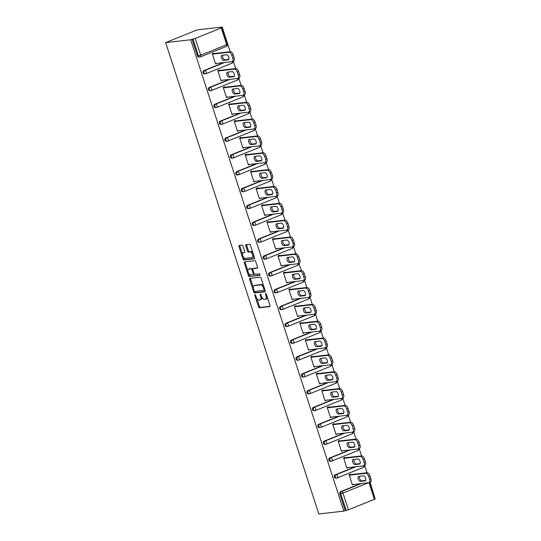 <?xml version="1.0" encoding="UTF-8"?>
<svg xmlns="http://www.w3.org/2000/svg" width="541" height="541" viewBox="0 0 541 541"><rect width="100%" height="100%" fill="white"/><g stroke="black" fill="none" stroke-linecap="round" stroke-linejoin="round"><path stroke-width="0.81" d="M255.034 294.73A0.784 0.392 -112 0 0 254.98 294.744A0.784 0.392 -112 0 0 254.872 295.514L258.53 306.774A1.123 0.561 -112 0 0 259.45 307.768L269.77 306.605A1.123 0.561 -112 0 0 269.844 306.585A1.123 0.561 -112 0 0 269.993 305.476L266.334 294.216A0.784 0.392 -112 0 0 265.692 293.52A0.784 0.392 -112 0 0 265.645 293.533A0.784 0.392 -112 0 0 265.536 294.311L266.01 295.765A3.591 1.799 -112 0 1 265.516 299.301A3.591 1.799 -112 0 1 265.279 299.362L264.414 299.464A3.591 1.799 -112 0 1 261.479 296.279L261.005 294.825A0.784 0.392 -112 0 0 260.363 294.128A0.784 0.392 -112 0 0 260.309 294.142A0.784 0.392 -112 0 0 260.207 294.913L260.681 296.373A3.591 1.799 -112 0 1 260.187 299.91A3.591 1.799 -112 0 1 259.944 299.971L259.085 300.066A3.591 1.799 -112 0 1 256.15 296.881L255.677 295.427A0.784 0.392 -112 0 0 255.034 294.73M242.997 246.074A1.123 0.561 -112 0 0 242.084 245.08L239.19 245.404A1.123 0.561 -112 0 0 239.108 245.425A1.123 0.561 -112 0 0 238.96 246.534L243.024 259.038A1.123 0.561 -112 0 0 243.937 260.032L254.256 258.862A1.123 0.561 -112 0 0 254.331 258.841A1.123 0.561 -112 0 0 254.486 257.739L250.422 245.235A1.123 0.561 -112 0 0 249.502 244.241L246.006 244.633A1.123 0.561 -112 0 0 245.932 244.654A1.123 0.561 -112 0 0 245.776 245.756L247.514 251.112A1.123 0.561 -112 0 0 248.434 252.106L250.165 251.91A3.003 1.501 -112 0 1 252.552 254.378A3.003 1.501 -112 0 1 252.214 257.53A3.003 1.501 -112 0 1 252.011 257.577L245.222 258.348A3.003 1.501 -112 0 1 242.835 255.879A3.003 1.501 -112 0 1 243.173 252.728A3.003 1.501 -112 0 1 243.376 252.681L244.512 252.552A1.123 0.561 -112 0 0 244.586 252.532A1.123 0.561 -112 0 0 244.735 251.423L242.997 246.074M190.703 39.757L343.853 511.117L318.805 513.95L165.647 42.59L190.703 39.757L192.075 39.202L197.512 55.933L198.446 55.824L193.009 39.094L192.075 39.202M249.895 278.365A1.123 0.561 -112 0 0 249.82 278.385A1.123 0.561 -112 0 0 249.665 279.487L253.729 291.991A1.123 0.561 -112 0 0 254.649 292.985L264.962 291.822A1.123 0.561 -112 0 0 265.036 291.802A1.123 0.561 -112 0 0 265.191 290.693L261.127 278.189A1.123 0.561 -112 0 0 260.214 277.195L249.895 278.365M248.373 275.511L244.316 263.007A1.123 0.561 -112 0 1 244.464 261.905A1.123 0.561 -112 0 1 244.539 261.885L254.858 260.715A1.123 0.561 -112 0 1 255.778 261.716L257.516 267.065A1.123 0.561 -112 0 1 257.36 268.167A1.123 0.561 -112 0 1 257.286 268.187L253.1 268.661A1.123 0.561 -112 0 0 253.026 268.681A1.123 0.561 -112 0 0 252.87 269.783L254.027 273.333A1.123 0.561 -112 0 0 254.946 274.334L259.301 273.841A0.784 0.392 -112 0 1 259.923 274.483A0.784 0.392 -112 0 1 259.836 275.308A0.784 0.392 -112 0 1 259.781 275.322L249.293 276.512A1.123 0.561 -112 0 1 248.373 275.511L249.293 275.146L248.738 273.442M230.209 51.726L222.195 27.05L197.147 29.883L165.647 42.59M368.59 482.734L342.98 493.067L348.418 509.798L374.406 499.316L368.996 482.673M339.795 493.825L345.232 510.562L346.166 510.454L340.729 493.717L339.795 493.825A1.718 1.474 -96.5 0 1 340.647 491.647L360.468 483.654M369.787 482.362L375.156 498.883L374.406 499.316M348.418 509.798L346.166 510.454M233.286 61.187L235.687 68.565M238.757 78.026L241.158 85.41M244.234 94.871L246.628 102.249M249.705 111.71L252.099 119.094M255.176 128.555L257.577 135.933M260.647 145.394L263.048 152.778M266.118 162.239L268.519 169.617M271.596 179.078L273.989 186.462M277.066 195.923L279.46 203.301M282.537 212.762L284.938 220.146M288.008 229.607L290.409 236.985M293.479 246.446L295.88 253.83M298.957 263.291L301.351 270.669M304.427 280.13L306.821 287.514M309.898 296.975L312.299 304.353M315.369 313.814L317.77 321.198M320.847 330.659L323.241 338.037M326.318 347.498L328.712 354.882M331.789 364.343L334.182 371.721M337.259 381.182L339.66 388.566M342.73 398.027L345.131 405.405M348.208 414.866L350.602 422.25M353.679 431.711L356.073 439.089M359.15 448.55L361.55 455.935M364.62 465.395L367.021 472.773M370.091 482.234L375.048 498.532M221.249 27.956L195.267 38.438L200.704 55.175L226.686 44.693L221.249 27.956L222.006 27.523L220.816 27.605L222.195 27.05M352.279 484.628L353.78 484.459L352.407 485.013L349.073 474.755L350.453 474.2L350.588 474.633M226.341 46.411A1.718 0.859 68 0 0 226.456 46.377A1.718 1.718 0 0 0 227.443 44.261L226.686 44.693A1.718 0.859 68 0 1 226.456 46.377L200.468 56.866A1.718 0.859 68 0 1 200.353 56.893A1.718 1.474 83.5 0 1 200.021 56.974A1.718 1.718 0 0 0 200.468 56.866A1.718 0.859 68 0 0 200.704 55.175L198.446 55.824A1.718 1.474 83.5 0 0 200.021 56.974L199.088 57.082A1.718 1.474 -96.5 0 1 197.512 55.933M343.853 511.117L345.232 510.562M203.835 70.601L204.775 70.492A1.718 1.474 -96.5 0 0 203.923 72.67A1.718 1.474 83.5 0 0 205.492 73.819L204.559 73.921A1.718 1.474 -96.5 0 1 203.835 70.601L223.663 62.6M209.313 87.439L210.246 87.338A1.718 1.474 -96.5 0 0 209.394 89.508A1.718 1.474 83.5 0 0 210.963 90.658L210.03 90.766A1.718 1.474 -96.5 0 1 209.313 87.439L229.134 79.446M214.784 104.285L215.717 104.176A1.718 1.474 -96.5 0 0 214.865 106.354A1.718 1.474 83.5 0 0 216.434 107.503L215.501 107.605A1.718 1.474 -96.5 0 1 214.784 104.285L234.611 96.284M220.255 121.123L221.188 121.022A1.718 1.474 -96.5 0 0 220.336 123.192A1.718 1.474 83.5 0 0 221.911 124.342L220.971 124.45A1.718 1.474 -96.5 0 1 220.255 121.123L240.082 113.13M225.725 137.969L226.659 137.86A1.718 1.474 -96.5 0 0 225.813 140.038A1.718 1.474 83.5 0 0 227.382 141.187L226.449 141.289A1.718 1.474 -96.5 0 1 225.725 137.969L245.553 129.968M231.196 154.807L232.136 154.706A1.718 1.474 -96.5 0 0 231.284 156.876A1.718 1.474 83.5 0 0 232.853 158.026L231.92 158.134A1.718 1.474 -96.5 0 1 231.196 154.807L251.024 146.814M236.674 171.653L237.607 171.544A1.718 1.474 -96.5 0 0 236.755 173.722A1.718 1.474 83.5 0 0 238.324 174.871L237.391 174.973A1.718 1.474 -96.5 0 1 236.674 171.653L256.495 163.653M242.145 188.491L243.078 188.39A1.718 1.474 -96.5 0 0 242.226 190.56A1.718 1.474 83.5 0 0 243.795 191.71L242.862 191.818A1.718 1.474 -96.5 0 1 242.145 188.491L261.972 180.498M247.616 205.337L248.549 205.228A1.718 1.474 -96.5 0 0 247.697 207.406A1.718 1.474 83.5 0 0 249.273 208.555L248.333 208.657A1.718 1.474 -96.5 0 1 247.616 205.337L267.443 197.337M253.087 222.175L254.02 222.074A1.718 1.474 -96.5 0 0 253.174 224.245A1.718 1.474 83.5 0 0 254.743 225.394L253.81 225.502A1.718 1.474 -96.5 0 1 253.087 222.175L272.914 214.182M258.564 239.021L259.497 238.912A1.718 1.474 -96.5 0 0 258.645 241.09A1.718 1.474 83.5 0 0 260.214 242.24L259.281 242.341A1.718 1.474 -96.5 0 1 258.564 239.021L278.385 231.021M264.035 255.859L264.968 255.758A1.718 1.474 -96.5 0 0 264.116 257.929A1.718 1.474 83.5 0 0 265.685 259.078L264.752 259.186A1.718 1.474 -96.5 0 1 264.035 255.859L283.856 247.866M269.506 272.705L270.439 272.596A1.718 1.474 -96.5 0 0 269.587 274.774A1.718 1.474 83.5 0 0 271.156 275.924L270.223 276.025A1.718 1.474 -96.5 0 1 269.506 272.705L289.334 264.705M274.977 289.543L275.91 289.442A1.718 1.474 -96.5 0 0 275.058 291.613A1.718 1.474 83.5 0 0 276.634 292.762L275.694 292.87A1.718 1.474 -96.5 0 1 274.977 289.543L294.804 281.55M280.448 306.389L281.381 306.28A1.718 1.474 -96.5 0 0 280.536 308.458A1.718 1.474 83.5 0 0 282.104 309.608L281.171 309.709A1.718 1.474 -96.5 0 1 280.448 306.389L300.275 298.389M285.925 323.227L286.858 323.126A1.718 1.474 -96.5 0 0 286.006 325.297A1.718 1.474 83.5 0 0 287.575 326.446L286.642 326.554A1.718 1.474 -96.5 0 1 285.925 323.227L305.746 315.234M291.396 340.073L292.329 339.964A1.718 1.474 -96.5 0 0 291.477 342.142A1.718 1.474 83.5 0 0 293.046 343.292L292.113 343.393A1.718 1.474 -96.5 0 1 291.396 340.073L311.217 332.073M296.867 356.911L297.8 356.81A1.718 1.474 -96.5 0 0 296.948 358.981A1.718 1.474 83.5 0 0 298.517 360.13L297.584 360.238A1.718 1.474 -96.5 0 1 296.867 356.911L316.695 348.918M302.338 373.757L303.271 373.648A1.718 1.474 -96.5 0 0 302.419 375.826A1.718 1.474 83.5 0 0 303.995 376.976L303.061 377.077A1.718 1.474 -96.5 0 1 302.338 373.757L322.166 365.757M307.809 390.595L308.749 390.494A1.718 1.474 -96.5 0 0 307.897 392.665A1.718 1.474 83.5 0 0 309.466 393.814L308.532 393.922A1.718 1.474 -96.5 0 1 307.809 390.595L327.636 382.602M313.286 407.441L314.22 407.332A1.718 1.474 -96.5 0 0 313.367 409.51A1.718 1.474 83.5 0 0 314.936 410.66L314.003 410.761A1.718 1.474 -96.5 0 1 313.286 407.441L333.107 399.441M318.757 424.279L319.69 424.178A1.718 1.474 -96.5 0 0 318.838 426.349A1.718 1.474 83.5 0 0 320.407 427.498L319.474 427.606A1.718 1.474 -96.5 0 1 318.757 424.279L338.585 416.286M324.228 441.125L325.161 441.016A1.718 1.474 -96.5 0 0 324.309 443.194A1.718 1.474 83.5 0 0 325.885 444.344L324.945 444.445A1.718 1.474 -96.5 0 1 324.228 441.125L344.056 433.125M329.699 457.963L330.632 457.862A1.718 1.474 -96.5 0 0 329.787 460.033A1.718 1.474 83.5 0 0 331.356 461.182L330.423 461.29A1.718 1.474 -96.5 0 1 329.699 457.963L349.527 449.97M335.17 474.809L336.11 474.7A1.718 1.474 -96.5 0 0 335.258 476.878A1.718 1.474 83.5 0 0 336.827 478.028L335.893 478.129A1.718 1.474 -96.5 0 1 335.17 474.809L354.997 466.809M345.117 457.794L344.975 457.361L343.603 457.916L346.937 468.168L348.296 467.566M339.647 440.949L339.505 440.516L338.132 441.071L341.459 451.329L342.825 450.727M334.176 424.11L334.034 423.677L332.654 424.232L335.988 434.484L337.354 433.882M328.705 407.265L328.563 406.832L327.183 407.387L330.517 417.645L331.876 417.043M323.227 390.426L323.092 389.993L321.712 390.548L325.046 400.8L326.406 400.198M317.756 373.581L317.614 373.148L316.242 373.703L319.569 383.961L320.935 383.359M312.285 356.742L312.143 356.309L310.764 356.864L314.098 367.116L315.464 366.514M306.815 339.897L306.673 339.464L305.293 340.019L308.627 350.277L309.993 349.675M301.337 323.058L301.202 322.625L299.822 323.18L303.156 333.432L304.515 332.83M295.866 306.213L295.731 305.78L294.351 306.334L297.685 316.593L299.045 315.991M290.395 289.374L290.253 288.941L288.88 289.496L292.208 299.748L293.574 299.146M284.924 272.529L284.782 272.096L283.403 272.65L286.737 282.909L288.103 282.307M279.454 255.69L279.312 255.257L277.932 255.812L281.266 266.071L282.625 265.462M273.976 238.845L273.841 238.412L272.461 238.966L275.795 249.225L277.154 248.623M268.505 222.006L268.363 221.573L266.99 222.128L270.324 232.387L271.683 231.785M263.034 205.161L262.892 204.728L261.519 205.282L264.847 215.541L266.213 214.939M257.563 188.322L257.421 187.889L256.042 188.444L259.376 198.703L260.742 198.101M252.092 171.477L251.95 171.044L250.571 171.598L253.905 181.857L255.264 181.255M246.615 154.638L246.48 154.205L245.1 154.76L248.434 165.019L249.793 164.417M241.144 137.793L241.002 137.36L239.629 137.914L242.963 148.173L244.322 147.571M235.673 120.954L235.531 120.521L234.158 121.076L237.485 131.335L238.851 130.733M230.202 104.109L230.06 103.676L228.681 104.23L232.015 114.489L233.381 113.887M224.731 87.27L224.589 86.837L223.21 87.392L226.544 97.651L227.903 97.049M219.254 70.425L219.119 69.992L217.739 70.546L221.073 80.805L222.432 80.203M213.783 53.586L213.641 53.153L212.268 53.708L215.595 63.966L216.961 63.365M193.009 39.094L195.267 38.438M348.309 467.613L346.808 467.782M342.838 450.775L341.337 450.944M337.368 433.929L335.866 434.098M331.897 417.091L330.389 417.26M326.419 400.245L324.918 400.414M320.948 383.407L319.447 383.576M315.477 366.561L313.976 366.73M310.007 349.723L308.505 349.892M304.536 332.877L303.028 333.046M299.058 316.039L297.557 316.208M293.587 299.193L292.086 299.362M288.116 282.355L286.615 282.524M282.645 265.509L281.137 265.678M277.168 248.671L275.667 248.84M271.697 231.825L270.196 232.001M266.226 214.987L264.725 215.156M260.755 198.141L259.254 198.317M255.284 181.303L253.776 181.472M249.807 164.457L248.305 164.633M244.336 147.619L242.835 147.788M238.865 130.773L237.364 130.949M233.394 113.935L231.893 114.104M227.923 97.089L226.415 97.265M222.446 80.251L220.944 80.42M216.975 63.405L215.474 63.581M260.863 299.599A3.591 1.799 -112 0 0 261.107 299.538A3.591 1.799 -112 0 0 261.871 297.239M266.192 298.997A3.591 1.799 -112 0 0 266.436 298.936A3.591 1.799 -112 0 0 267.227 296.955M256.847 298.395L259.45 306.402A1.123 0.561 -112 0 0 260.37 307.403L270.06 306.301M254.561 291.356L254.649 291.619A1.123 0.561 -112 0 0 255.568 292.62L265.252 291.518M250.524 278.29A1.123 0.561 -112 0 0 250.584 279.115L253.357 287.643M254.155 290.733A0.784 0.392 -112 0 0 254.797 291.43L263.852 290.409A0.784 0.392 -112 0 0 263.907 290.395A0.784 0.392 -112 0 0 264.008 289.618L263.514 288.082A3.591 1.799 -112 0 0 260.573 284.897L254.385 285.601A3.591 1.799 -112 0 0 254.142 285.662A3.591 1.799 -112 0 0 253.655 289.198L254.155 290.733M263.954 290.368L264.772 290.037A0.784 0.392 -112 0 0 264.82 290.023A0.784 0.392 -112 0 0 264.941 289.915M263.731 286.196A3.591 1.799 -112 0 0 261.492 284.532L260.573 284.897M254.142 285.662L255.061 285.29A3.591 1.799 -112 0 1 255.305 285.229L261.492 284.532M247.893 270.845L245.229 262.642L244.316 263.007M245.168 261.817A1.123 0.561 -112 0 0 245.229 262.642M257.577 267.89L254.02 268.289A1.123 0.561 -112 0 0 253.945 268.309A1.123 0.561 -112 0 0 253.878 268.35M260.005 275.031L249.293 276.512M248.759 269.154A3.003 1.501 -112 0 0 248.556 269.202A3.003 1.501 -112 0 0 248.218 272.36A3.003 1.501 -112 0 0 250.605 274.821L252.992 274.551A1.123 0.561 -112 0 0 253.073 274.53A1.123 0.561 -112 0 0 253.222 273.428L252.072 269.878A1.123 0.561 -112 0 0 251.152 268.884L248.759 269.154L249.678 268.782A3.003 1.501 -112 0 0 249.475 268.836A3.003 1.501 -112 0 0 249.293 268.938M253.141 274.497L253.912 274.179A1.123 0.561 -112 0 0 253.986 274.165A1.123 0.561 -112 0 0 254.223 273.78M252.789 269.066A1.123 0.561 -112 0 0 252.072 268.512L251.152 268.884M249.678 268.782L252.072 268.512M249.293 275.146A1.123 0.561 -112 0 0 250.213 276.14M243.91 252.464A3.003 1.501 -112 0 1 244.092 252.356A3.003 1.501 -112 0 1 244.295 252.309L244.803 252.248M252.931 257.212A3.003 1.501 -112 0 0 253.134 257.158A3.003 1.501 -112 0 0 253.797 255.623M252.89 252.823A3.003 1.501 -112 0 0 251.085 251.538L250.165 251.91M246.635 244.566A1.123 0.561 -112 0 0 246.696 245.391L248.434 250.74A1.123 0.561 -112 0 0 249.354 251.734L251.085 251.538M243.416 257.063L243.937 258.666A1.123 0.561 -112 0 0 244.857 259.66L254.547 258.564M239.812 245.337A1.123 0.561 -112 0 0 239.879 246.162L242.51 254.263M370.923 478.711L369.976 475.796L368.604 476.351L369.55 479.265L370.923 478.711A3.429 1.718 68 0 1 370.457 482.092L369.077 482.646A3.429 1.718 -112 0 0 369.55 479.265M368.604 476.351A3.429 1.718 -112 0 0 365.797 473.314L367.177 472.753L349.087 474.802M367.177 472.753A3.429 1.718 68 0 1 369.976 475.796M365.621 480.428L361.848 480.861A2.685 1.346 68 0 1 359.927 479.17A2.685 1.346 68 0 1 359.596 476.249M369.077 482.646A3.429 1.718 -112 0 1 368.847 482.707L352.265 484.58M365.797 473.314L349.216 475.187M360.468 481.416A2.685 1.346 68 0 1 358.331 479.204A2.685 1.346 68 0 1 358.636 476.384A2.685 1.346 68 0 1 358.818 476.337L363.376 475.823A2.685 1.346 68 0 1 365.513 478.034A2.685 1.346 68 0 1 365.202 480.854A2.685 1.346 68 0 1 365.019 480.902L360.468 481.416L361.848 480.861M365.452 461.872L364.506 458.957L363.126 459.512L364.073 462.427L365.452 461.872A3.429 1.718 68 0 1 364.986 465.246L363.606 465.801A3.429 1.718 -112 0 0 364.073 462.427M363.126 459.512A3.429 1.718 -112 0 0 360.326 456.469L361.699 455.914L343.616 457.963M361.699 455.914A3.429 1.718 68 0 1 364.506 458.957M360.15 463.59L356.37 464.016A2.685 1.346 68 0 1 354.456 462.325A2.685 1.346 68 0 1 354.125 459.41M363.606 465.801A3.429 1.718 -112 0 1 363.376 465.862L346.795 467.742M360.326 456.469L343.745 458.349M354.997 464.57A2.685 1.346 68 0 1 352.86 462.366A2.685 1.346 68 0 1 353.165 459.546A2.685 1.346 68 0 1 353.347 459.498L357.899 458.984A2.685 1.346 68 0 1 360.036 461.189A2.685 1.346 68 0 1 359.731 464.009A2.685 1.346 68 0 1 359.549 464.056L354.997 464.57L356.37 464.016M359.981 445.027L359.035 442.112L357.655 442.666L358.602 445.581L359.981 445.027A3.429 1.718 68 0 1 359.515 448.408L358.135 448.962A3.429 1.718 -112 0 0 358.602 445.581M357.655 442.666A3.429 1.718 -112 0 0 354.849 439.63L356.228 439.069L338.145 441.118M356.228 439.069A3.429 1.718 68 0 1 359.035 442.112M354.68 446.744L350.899 447.177A2.685 1.346 68 0 1 348.986 445.486A2.685 1.346 68 0 1 348.647 442.565M358.135 448.962A3.429 1.718 -112 0 1 357.905 449.023L341.324 450.896M354.849 439.63L338.267 441.503M349.527 447.732A2.685 1.346 68 0 1 347.39 445.52A2.685 1.346 68 0 1 347.694 442.7A2.685 1.346 68 0 1 347.877 442.653L352.428 442.139A2.685 1.346 68 0 1 354.565 444.35A2.685 1.346 68 0 1 354.26 447.17A2.685 1.346 68 0 1 354.078 447.218L349.527 447.732L350.899 447.177M354.511 428.188L353.564 425.273L352.184 425.828L353.131 428.743L354.511 428.188A3.429 1.718 68 0 1 354.037 431.562L352.664 432.117A3.429 1.718 -112 0 0 353.131 428.743M352.184 425.828A3.429 1.718 -112 0 0 349.378 422.785L350.757 422.23L332.674 424.279M350.757 422.23A3.429 1.718 68 0 1 353.564 425.273M349.209 429.906L345.429 430.332A2.685 1.346 68 0 1 343.515 428.641A2.685 1.346 68 0 1 343.177 425.726M352.664 432.117A3.429 1.718 -112 0 1 352.434 432.178L335.846 434.058M349.378 422.785L332.796 424.665M344.049 430.886A2.685 1.346 68 0 1 341.912 428.682A2.685 1.346 68 0 1 342.223 425.862A2.685 1.346 68 0 1 342.406 425.814L346.957 425.3A2.685 1.346 68 0 1 349.094 427.505A2.685 1.346 68 0 1 348.789 430.325A2.685 1.346 68 0 1 348.607 430.372L344.049 430.886L345.429 430.332M349.033 411.343L348.086 408.428L346.713 408.982L347.66 411.897L349.033 411.343A3.429 1.718 68 0 1 348.566 414.724L347.187 415.278A3.429 1.718 -112 0 0 347.66 411.897M346.713 408.982A3.429 1.718 -112 0 0 343.907 405.946L345.286 405.385L327.197 407.434M345.286 405.385A3.429 1.718 68 0 1 348.086 408.428M343.738 413.06L339.958 413.493A2.685 1.346 68 0 1 338.037 411.802A2.685 1.346 68 0 1 337.706 408.881M347.187 415.278A3.429 1.718 -112 0 1 346.957 415.339L330.375 417.212M343.907 405.946L327.325 407.819M338.578 414.048A2.685 1.346 68 0 1 336.441 411.836A2.685 1.346 68 0 1 336.752 409.016A2.685 1.346 68 0 1 336.928 408.969L341.486 408.455A2.685 1.346 68 0 1 343.623 410.666A2.685 1.346 68 0 1 343.312 413.486A2.685 1.346 68 0 1 343.136 413.534L338.578 414.048L339.958 413.493M343.562 394.504L342.615 391.589L341.236 392.144L342.189 395.058L343.562 394.504A3.429 1.718 68 0 1 343.095 397.878L341.716 398.433A3.429 1.718 -112 0 0 342.189 395.058M341.236 392.144A3.429 1.718 -112 0 0 338.436 389.101L339.809 388.546L321.726 390.595M339.809 388.546A3.429 1.718 68 0 1 342.615 391.589M338.26 396.222L334.487 396.648A2.685 1.346 68 0 1 332.566 394.957A2.685 1.346 68 0 1 332.235 392.042M341.716 398.433A3.429 1.718 -112 0 1 341.486 398.494L324.904 400.374M338.436 389.101L321.854 390.981M333.107 397.202A2.685 1.346 68 0 1 330.97 394.998A2.685 1.346 68 0 1 331.275 392.178A2.685 1.346 68 0 1 331.457 392.13L336.015 391.616A2.685 1.346 68 0 1 338.152 393.821A2.685 1.346 68 0 1 337.841 396.641A2.685 1.346 68 0 1 337.658 396.688L333.107 397.202L334.487 396.648M338.091 377.659L337.144 374.744L335.765 375.298L336.712 378.213L338.091 377.659A3.429 1.718 68 0 1 337.625 381.04L336.245 381.594A3.429 1.718 -112 0 0 336.712 378.213M335.765 375.298A3.429 1.718 -112 0 0 332.965 372.262L334.338 371.701L316.255 373.75M334.338 371.701A3.429 1.718 68 0 1 337.144 374.744M332.789 379.376L329.009 379.809A2.685 1.346 68 0 1 327.095 378.118A2.685 1.346 68 0 1 326.764 375.197M336.245 381.594A3.429 1.718 -112 0 1 336.015 381.655L319.433 383.528M332.965 372.262L316.377 374.135M327.636 380.364A2.685 1.346 68 0 1 325.499 378.152A2.685 1.346 68 0 1 325.804 375.332A2.685 1.346 68 0 1 325.986 375.285L330.537 374.771A2.685 1.346 68 0 1 332.674 376.982A2.685 1.346 68 0 1 332.37 379.802A2.685 1.346 68 0 1 332.188 379.85L327.636 380.364L329.009 379.809M332.62 360.82L331.674 357.905L330.294 358.46L331.241 361.374L332.62 360.82A3.429 1.718 68 0 1 332.147 364.194L330.774 364.749A3.429 1.718 -112 0 0 331.241 361.374M330.294 358.46A3.429 1.718 -112 0 0 327.488 355.417L328.867 354.862L310.784 356.911M328.867 354.862A3.429 1.718 68 0 1 331.674 357.905M327.319 362.538L323.538 362.964A2.685 1.346 68 0 1 321.625 361.273A2.685 1.346 68 0 1 321.286 358.358M330.774 364.749A3.429 1.718 -112 0 1 330.544 364.81L313.963 366.69M327.488 355.417L310.906 357.297M322.166 363.518A2.685 1.346 68 0 1 320.029 361.314A2.685 1.346 68 0 1 320.333 358.494A2.685 1.346 68 0 1 320.515 358.446L325.067 357.932A2.685 1.346 68 0 1 327.204 360.137A2.685 1.346 68 0 1 326.899 362.957A2.685 1.346 68 0 1 326.717 363.004L322.166 363.518L323.538 362.964M327.149 343.975L326.203 341.06L324.823 341.614L325.77 344.529L327.149 343.975A3.429 1.718 68 0 1 326.676 347.356L325.303 347.91A3.429 1.718 -112 0 0 325.77 344.529M324.823 341.614A3.429 1.718 -112 0 0 322.017 338.578L323.396 338.017L305.313 340.066M323.396 338.017A3.429 1.718 68 0 1 326.203 341.06M321.848 345.692L318.067 346.125A2.685 1.346 68 0 1 316.154 344.434A2.685 1.346 68 0 1 315.816 341.513M325.303 347.91A3.429 1.718 -112 0 1 325.067 347.971L308.485 349.844M322.017 338.578L305.435 340.451M316.688 346.68A2.685 1.346 68 0 1 314.551 344.468A2.685 1.346 68 0 1 314.862 341.648A2.685 1.346 68 0 1 315.045 341.601L319.596 341.087A2.685 1.346 68 0 1 321.733 343.298A2.685 1.346 68 0 1 321.428 346.118A2.685 1.346 68 0 1 321.246 346.166L316.688 346.68L318.067 346.125M321.672 327.136L320.725 324.221L319.352 324.776L320.299 327.69L321.672 327.136A3.429 1.718 68 0 1 321.205 330.51L319.826 331.065A3.429 1.718 -112 0 0 320.299 327.69M319.352 324.776A3.429 1.718 -112 0 0 316.546 321.733L317.925 321.178L299.836 323.227M317.925 321.178A3.429 1.718 68 0 1 320.725 324.221M316.377 328.854L312.597 329.28A2.685 1.346 68 0 1 310.676 327.589A2.685 1.346 68 0 1 310.345 324.674M319.826 331.065A3.429 1.718 -112 0 1 319.596 331.126L303.014 333.006M316.546 321.733L299.964 323.613M311.217 329.834A2.685 1.346 68 0 1 309.08 327.63A2.685 1.346 68 0 1 309.391 324.81A2.685 1.346 68 0 1 309.567 324.762L314.125 324.248A2.685 1.346 68 0 1 316.262 326.453A2.685 1.346 68 0 1 315.951 329.273A2.685 1.346 68 0 1 315.775 329.32L311.217 329.834L312.597 329.28M316.201 310.291L315.254 307.376L313.875 307.93L314.821 310.845L316.201 310.291A3.429 1.718 68 0 1 315.734 313.672L314.355 314.226A3.429 1.718 -112 0 0 314.821 310.845M313.875 307.93A3.429 1.718 -112 0 0 311.075 304.894L312.448 304.333L294.365 306.382M312.448 304.333A3.429 1.718 68 0 1 315.254 307.376M310.899 312.008L307.126 312.441A2.685 1.346 68 0 1 305.205 310.75A2.685 1.346 68 0 1 304.874 307.829M314.355 314.226A3.429 1.718 -112 0 1 314.125 314.287L297.543 316.16M311.075 304.894L294.493 306.767M305.746 312.996A2.685 1.346 68 0 1 303.609 310.784A2.685 1.346 68 0 1 303.914 307.964A2.685 1.346 68 0 1 304.096 307.917L308.654 307.403A2.685 1.346 68 0 1 310.784 309.614A2.685 1.346 68 0 1 310.48 312.434A2.685 1.346 68 0 1 310.297 312.482L305.746 312.996L307.126 312.441M310.73 293.452L309.783 290.537L308.404 291.092L309.351 294.006L310.73 293.452A3.429 1.718 68 0 1 310.264 296.826L308.884 297.381A3.429 1.718 -112 0 0 309.351 294.006M308.404 291.092A3.429 1.718 -112 0 0 305.604 288.049L306.977 287.494L288.894 289.543M306.977 287.494A3.429 1.718 68 0 1 309.783 290.537M305.428 295.17L301.648 295.596A2.685 1.346 68 0 1 299.734 293.905A2.685 1.346 68 0 1 299.403 290.99M308.884 297.381A3.429 1.718 -112 0 1 308.654 297.442L292.072 299.322M305.604 288.049L289.016 289.929M300.275 296.15A2.685 1.346 68 0 1 298.138 293.946A2.685 1.346 68 0 1 298.443 291.126A2.685 1.346 68 0 1 298.625 291.078L303.176 290.564A2.685 1.346 68 0 1 305.313 292.769A2.685 1.346 68 0 1 305.009 295.589A2.685 1.346 68 0 1 304.826 295.636L300.275 296.15L301.648 295.596M305.259 276.607L304.312 273.692L302.933 274.246L303.88 277.161L305.259 276.607A3.429 1.718 68 0 1 304.786 279.988L303.413 280.542A3.429 1.718 -112 0 0 303.88 277.161M302.933 274.246A3.429 1.718 -112 0 0 300.127 271.21L301.506 270.649L283.423 272.698M301.506 270.649A3.429 1.718 68 0 1 304.312 273.692M299.957 278.324L296.177 278.757A2.685 1.346 68 0 1 294.263 277.066A2.685 1.346 68 0 1 293.925 274.145M303.413 280.542A3.429 1.718 -112 0 1 303.183 280.603L286.595 282.476M300.127 271.21L283.545 273.083M294.798 279.312A2.685 1.346 68 0 1 292.667 277.1A2.685 1.346 68 0 1 292.972 274.28A2.685 1.346 68 0 1 293.154 274.233L297.706 273.719A2.685 1.346 68 0 1 299.842 275.93A2.685 1.346 68 0 1 299.538 278.75A2.685 1.346 68 0 1 299.356 278.798L294.798 279.312L296.177 278.757M299.788 259.768L298.835 256.853L297.462 257.408L298.409 260.322L299.788 259.768A3.429 1.718 68 0 1 299.315 263.142L297.942 263.697A3.429 1.718 -112 0 0 298.409 260.322M297.462 257.408A3.429 1.718 -112 0 0 294.656 254.365L296.035 253.81L277.946 255.859M296.035 253.81A3.429 1.718 68 0 1 298.835 256.853M294.487 261.486L290.706 261.912A2.685 1.346 68 0 1 288.793 260.221A2.685 1.346 68 0 1 288.454 257.306M297.942 263.697A3.429 1.718 -112 0 1 297.706 263.758L281.124 265.638M294.656 254.365L278.074 256.245M289.327 262.466A2.685 1.346 68 0 1 287.19 260.262A2.685 1.346 68 0 1 287.501 257.442A2.685 1.346 68 0 1 287.677 257.394L292.235 256.88A2.685 1.346 68 0 1 294.372 259.085A2.685 1.346 68 0 1 294.061 261.905A2.685 1.346 68 0 1 293.885 261.952L289.327 262.466L290.706 261.912M294.311 242.923L293.364 240.008L291.991 240.562L292.938 243.477L294.311 242.923A3.429 1.718 68 0 1 293.844 246.304L292.465 246.858A3.429 1.718 -112 0 0 292.938 243.477M291.991 240.562A3.429 1.718 -112 0 0 289.185 237.526L290.564 236.965L272.475 239.014M290.564 236.965A3.429 1.718 68 0 1 293.364 240.008M289.016 244.64L285.235 245.073A2.685 1.346 68 0 1 283.315 243.382A2.685 1.346 68 0 1 282.984 240.461M292.465 246.858A3.429 1.718 -112 0 1 292.235 246.919L275.653 248.792M289.185 237.526L272.603 239.399M283.856 245.628A2.685 1.346 68 0 1 281.719 243.416A2.685 1.346 68 0 1 282.03 240.596A2.685 1.346 68 0 1 282.206 240.549L286.764 240.035A2.685 1.346 68 0 1 288.901 242.246A2.685 1.346 68 0 1 288.59 245.066A2.685 1.346 68 0 1 288.414 245.114L283.856 245.628L285.235 245.073M288.84 226.084L287.893 223.169L286.514 223.724L287.46 226.638L288.84 226.084A3.429 1.718 68 0 1 288.373 229.458L286.994 230.013A3.429 1.718 -112 0 0 287.46 226.638M286.514 223.724A3.429 1.718 -112 0 0 283.714 220.681L285.087 220.126L267.004 222.175M285.087 220.126A3.429 1.718 68 0 1 287.893 223.169M283.538 227.802L279.765 228.228A2.685 1.346 68 0 1 277.844 226.537A2.685 1.346 68 0 1 277.513 223.622M286.994 230.013A3.429 1.718 -112 0 1 286.764 230.074L270.182 231.954M283.714 220.681L267.132 222.561M278.385 228.782A2.685 1.346 68 0 1 276.248 226.578A2.685 1.346 68 0 1 276.552 223.758A2.685 1.346 68 0 1 276.735 223.71L281.293 223.196A2.685 1.346 68 0 1 283.423 225.401A2.685 1.346 68 0 1 283.119 228.221A2.685 1.346 68 0 1 282.936 228.268L278.385 228.782L279.765 228.228M283.369 209.239L282.422 206.324L281.043 206.878L281.989 209.793L283.369 209.239A3.429 1.718 68 0 1 282.902 212.62L281.523 213.174A3.429 1.718 -112 0 0 281.989 209.793M281.043 206.878A3.429 1.718 -112 0 0 278.236 203.842L279.616 203.281L261.533 205.33M279.616 203.281A3.429 1.718 68 0 1 282.422 206.324M278.067 210.956L274.287 211.389A2.685 1.346 68 0 1 272.373 209.698A2.685 1.346 68 0 1 272.035 206.777M281.523 213.174A3.429 1.718 -112 0 1 281.293 213.235L264.711 215.108M278.236 203.842L261.655 205.715M272.914 211.944A2.685 1.346 68 0 1 270.777 209.732A2.685 1.346 68 0 1 271.082 206.912A2.685 1.346 68 0 1 271.264 206.865L275.815 206.351A2.685 1.346 68 0 1 277.952 208.562A2.685 1.346 68 0 1 277.648 211.382A2.685 1.346 68 0 1 277.465 211.43L272.914 211.944L274.287 211.389M277.898 192.4L276.951 189.485L275.572 190.04L276.519 192.954L277.898 192.4A3.429 1.718 68 0 1 277.425 195.774L276.052 196.336A3.429 1.718 -112 0 0 276.519 192.954M275.572 190.04A3.429 1.718 -112 0 0 272.765 186.997L274.145 186.442L256.062 188.491M274.145 186.442A3.429 1.718 68 0 1 276.951 189.485M272.596 194.118L268.816 194.544A2.685 1.346 68 0 1 266.902 192.853A2.685 1.346 68 0 1 266.564 189.938M276.052 196.336A3.429 1.718 -112 0 1 275.822 196.39L259.234 198.27M272.765 186.997L256.184 188.877M267.437 195.098A2.685 1.346 68 0 1 265.3 192.894A2.685 1.346 68 0 1 265.611 190.074A2.685 1.346 68 0 1 265.793 190.026L270.344 189.512A2.685 1.346 68 0 1 272.481 191.717A2.685 1.346 68 0 1 272.177 194.537A2.685 1.346 68 0 1 271.995 194.584L267.437 195.098L268.816 194.544M272.421 175.555L271.474 172.64L270.101 173.194L271.048 176.109L272.421 175.555A3.429 1.718 68 0 1 271.954 178.936L270.574 179.49A3.429 1.718 -112 0 0 271.048 176.109M270.101 173.194A3.429 1.718 -112 0 0 267.295 170.158L268.674 169.597L250.584 171.646M268.674 169.597A3.429 1.718 68 0 1 271.474 172.64M267.126 177.272L263.345 177.705A2.685 1.346 68 0 1 261.431 176.014A2.685 1.346 68 0 1 261.093 173.093M270.574 179.49A3.429 1.718 -112 0 1 270.344 179.551L253.763 181.424M267.295 170.158L250.713 172.031M261.966 178.26A2.685 1.346 68 0 1 259.829 176.048A2.685 1.346 68 0 1 260.14 173.228A2.685 1.346 68 0 1 260.316 173.181L264.874 172.667A2.685 1.346 68 0 1 267.011 174.878A2.685 1.346 68 0 1 266.699 177.698A2.685 1.346 68 0 1 266.524 177.746L261.966 178.26L263.345 177.705M266.95 158.716L266.003 155.801L264.63 156.356L265.577 159.27L266.95 158.716A3.429 1.718 68 0 1 266.483 162.09L265.104 162.652A3.429 1.718 -112 0 0 265.577 159.27M264.63 156.356A3.429 1.718 -112 0 0 261.824 153.313L263.203 152.758L245.114 154.807M263.203 152.758A3.429 1.718 68 0 1 266.003 155.801M261.648 160.434L257.874 160.86A2.685 1.346 68 0 1 255.954 159.169A2.685 1.346 68 0 1 255.623 156.254M265.104 162.652A3.429 1.718 -112 0 1 264.874 162.706L248.292 164.586M261.824 153.313L245.242 155.193M256.495 161.414A2.685 1.346 68 0 1 254.358 159.21A2.685 1.346 68 0 1 254.662 156.39A2.685 1.346 68 0 1 254.845 156.342L259.403 155.828A2.685 1.346 68 0 1 261.54 158.033A2.685 1.346 68 0 1 261.229 160.853A2.685 1.346 68 0 1 261.046 160.9L256.495 161.414L257.874 160.86M261.479 141.87L260.532 138.956L259.153 139.51L260.099 142.425L261.479 141.87A3.429 1.718 68 0 1 261.012 145.252L259.633 145.806A3.429 1.718 -112 0 0 260.099 142.425M259.153 139.51A3.429 1.718 -112 0 0 256.353 136.474L257.726 135.919L239.643 137.962M257.726 135.919A3.429 1.718 68 0 1 260.532 138.956M256.177 143.588L252.397 144.021A2.685 1.346 68 0 1 250.483 142.33A2.685 1.346 68 0 1 250.152 139.416M259.633 145.806A3.429 1.718 -112 0 1 259.403 145.867L242.821 147.74M256.353 136.474L239.764 138.347M251.024 144.575A2.685 1.346 68 0 1 248.887 142.364A2.685 1.346 68 0 1 249.191 139.544A2.685 1.346 68 0 1 249.374 139.497L253.925 138.983A2.685 1.346 68 0 1 256.062 141.194A2.685 1.346 68 0 1 255.758 144.014A2.685 1.346 68 0 1 255.575 144.062L251.024 144.575L252.397 144.021M256.008 125.032L255.061 122.117L253.682 122.672L254.628 125.586L256.008 125.032A3.429 1.718 68 0 1 255.541 128.406L254.162 128.968A3.429 1.718 -112 0 0 254.628 125.586M253.682 122.672A3.429 1.718 -112 0 0 250.875 119.629L252.255 119.074L234.172 121.123M252.255 119.074A3.429 1.718 68 0 1 255.061 122.117M250.706 126.75L246.926 127.176A2.685 1.346 68 0 1 245.012 125.485A2.685 1.346 68 0 1 244.674 122.57M254.162 128.968A3.429 1.718 -112 0 1 253.932 129.022L237.35 130.902M250.875 119.629L234.294 121.509M245.553 127.73A2.685 1.346 68 0 1 243.416 125.526A2.685 1.346 68 0 1 243.72 122.706A2.685 1.346 68 0 1 243.903 122.658L248.454 122.144A2.685 1.346 68 0 1 250.591 124.349A2.685 1.346 68 0 1 250.287 127.169A2.685 1.346 68 0 1 250.104 127.216L245.553 127.73L246.926 127.176M250.537 108.186L249.59 105.272L248.211 105.826L249.158 108.741L250.537 108.186A3.429 1.718 68 0 1 250.064 111.568L248.691 112.122A3.429 1.718 -112 0 0 249.158 108.741M248.211 105.826A3.429 1.718 -112 0 0 245.404 102.79L246.784 102.235L228.701 104.278M246.784 102.235A3.429 1.718 68 0 1 249.59 105.272M245.235 109.904L241.455 110.337A2.685 1.346 68 0 1 239.541 108.646A2.685 1.346 68 0 1 239.203 105.732M248.691 112.122A3.429 1.718 -112 0 1 248.461 112.183L231.873 114.056M245.404 102.79L228.823 104.663M240.076 110.891A2.685 1.346 68 0 1 237.939 108.68A2.685 1.346 68 0 1 238.25 105.86A2.685 1.346 68 0 1 238.432 105.813L242.983 105.299A2.685 1.346 68 0 1 245.12 107.51A2.685 1.346 68 0 1 244.816 110.33A2.685 1.346 68 0 1 244.633 110.378L240.076 110.891L241.455 110.337M245.059 91.348L244.113 88.433L242.74 88.988L243.687 91.902L245.059 91.348A3.429 1.718 68 0 1 244.593 94.722L243.213 95.284A3.429 1.718 -112 0 0 243.687 91.902M242.74 88.988A3.429 1.718 -112 0 0 239.934 85.945L241.313 85.39L223.223 87.439M241.313 85.39A3.429 1.718 68 0 1 244.113 88.433M239.764 93.066L235.984 93.492A2.685 1.346 68 0 1 234.064 91.808A2.685 1.346 68 0 1 233.732 88.886M243.213 95.284A3.429 1.718 -112 0 1 242.983 95.338L226.402 97.218M239.934 85.945L223.352 87.825M234.605 94.046A2.685 1.346 68 0 1 232.468 91.842A2.685 1.346 68 0 1 232.779 89.022A2.685 1.346 68 0 1 232.955 88.974L237.513 88.46A2.685 1.346 68 0 1 239.649 90.665A2.685 1.346 68 0 1 239.338 93.485A2.685 1.346 68 0 1 239.163 93.532L234.605 94.046L235.984 93.492M239.589 74.502L238.642 71.588L237.262 72.142L238.216 75.057L239.589 74.502A3.429 1.718 68 0 1 239.122 77.884L237.742 78.438A3.429 1.718 -112 0 0 238.216 75.057M237.262 72.142A3.429 1.718 -112 0 0 234.463 69.106L235.835 68.551L217.752 70.594M235.835 68.551A3.429 1.718 68 0 1 238.642 71.588M234.287 76.22L230.513 76.653A2.685 1.346 68 0 1 228.593 74.962A2.685 1.346 68 0 1 228.261 72.048M237.742 78.438A3.429 1.718 -112 0 1 237.513 78.499L220.931 80.372M234.463 69.106L217.881 70.979M229.134 77.207A2.685 1.346 68 0 1 226.997 74.996A2.685 1.346 68 0 1 227.301 72.176A2.685 1.346 68 0 1 227.484 72.136L232.042 71.615A2.685 1.346 68 0 1 234.179 73.826A2.685 1.346 68 0 1 233.868 76.646A2.685 1.346 68 0 1 233.685 76.694L229.134 77.207L230.513 76.653M234.118 57.664L233.171 54.749L231.791 55.304L232.738 58.218L234.118 57.664A3.429 1.718 68 0 1 233.651 61.038L232.272 61.6A3.429 1.718 -112 0 0 232.738 58.218M231.791 55.304A3.429 1.718 -112 0 0 228.992 52.261L230.365 51.706L212.282 53.755M230.365 51.706A3.429 1.718 68 0 1 233.171 54.749M228.816 59.382L225.036 59.808A2.685 1.346 68 0 1 223.122 58.124A2.685 1.346 68 0 1 222.791 55.202M232.272 61.6A3.429 1.718 -112 0 1 232.042 61.654L215.46 63.534M228.992 52.261L212.403 54.141M223.663 60.362A2.685 1.346 68 0 1 221.526 58.157A2.685 1.346 68 0 1 221.83 55.338A2.685 1.346 68 0 1 222.013 55.29L226.564 54.776A2.685 1.346 68 0 1 228.701 56.981A2.685 1.346 68 0 1 228.397 59.801A2.685 1.346 68 0 1 228.214 59.848L223.663 60.362L225.036 59.808M255.595 295.224L254.872 295.514M266.253 294.02L265.536 294.311M260.924 294.622L260.207 294.913M340.647 491.647L341.581 491.546A1.718 0.859 -112 0 1 342.98 493.067L340.729 493.717A1.718 1.474 -96.5 0 1 341.581 491.546L361.408 483.546M355.931 466.707L336.11 474.7A1.718 0.859 -112 0 1 337.51 476.222A1.718 0.859 68 0 1 337.273 477.913A1.718 1.718 0 0 1 336.827 478.028A1.718 1.474 83.5 0 0 337.158 477.94A1.718 0.859 68 0 0 337.273 477.913L363.261 467.431A1.718 0.859 68 0 1 363.146 467.458M363.525 465.835A1.718 0.859 68 0 1 363.261 467.431A1.718 1.718 0 0 0 364.303 465.524M358.054 448.989A1.718 0.859 68 0 1 357.79 450.585L331.802 461.067A1.718 0.859 68 0 1 331.687 461.101A1.718 1.474 83.5 0 1 331.356 461.182A1.718 1.718 0 0 0 331.802 461.067A1.718 0.859 68 0 0 332.039 459.383A1.718 0.859 -112 0 0 330.632 457.862L350.46 449.862M352.576 432.151A1.718 0.859 68 0 1 352.319 433.747L326.331 444.229A1.718 0.859 68 0 1 326.216 444.256A1.718 1.474 83.5 0 1 325.885 444.344A1.718 1.718 0 0 0 326.331 444.229A1.718 0.859 68 0 0 326.568 442.538A1.718 0.859 -112 0 0 325.161 441.016L344.989 433.023M347.106 415.305A1.718 0.859 68 0 1 346.842 416.901L320.86 427.383A1.718 0.859 68 0 1 320.745 427.417A1.718 1.474 83.5 0 1 320.407 427.498A1.718 1.718 0 0 0 320.86 427.383A1.718 0.859 68 0 0 321.09 425.699A1.718 0.859 -112 0 0 319.69 424.178L339.518 416.178M341.635 398.467A1.718 0.859 68 0 1 341.371 400.063L315.383 410.545A1.718 0.859 68 0 1 315.268 410.572A1.718 1.474 83.5 0 1 314.936 410.66A1.718 1.718 0 0 0 315.383 410.545A1.718 0.859 68 0 0 315.619 408.854A1.718 0.859 -112 0 0 314.22 407.332L334.04 399.339M336.164 381.621A1.718 0.859 68 0 1 335.9 383.217L309.912 393.699A1.718 0.859 68 0 1 309.797 393.733A1.718 1.474 83.5 0 1 309.466 393.814A1.718 1.718 0 0 0 309.912 393.699A1.718 0.859 68 0 0 310.149 392.015A1.718 0.859 -112 0 0 308.749 390.494L328.57 382.494M330.693 364.783A1.718 0.859 68 0 1 330.429 366.379L304.441 376.861A1.718 0.859 68 0 1 304.326 376.888A1.718 1.474 83.5 0 1 303.995 376.976A1.718 1.718 0 0 0 304.441 376.861A1.718 0.859 68 0 0 304.678 375.17A1.718 0.859 -112 0 0 303.271 373.648L323.099 365.655M325.215 347.937A1.718 0.859 68 0 1 324.952 349.533L298.97 360.015A1.718 0.859 68 0 1 298.855 360.049A1.718 1.474 83.5 0 1 298.517 360.13A1.718 1.718 0 0 0 298.97 360.015A1.718 0.859 68 0 0 299.2 358.331A1.718 0.859 -112 0 0 297.8 356.81L317.628 348.81M319.745 331.099A1.718 0.859 68 0 1 319.481 332.695L293.499 343.177A1.718 0.859 68 0 1 293.384 343.204A1.718 1.474 83.5 0 1 293.046 343.292A1.718 1.718 0 0 0 293.499 343.177A1.718 0.859 68 0 0 293.729 341.486A1.718 0.859 -112 0 0 292.329 339.964L312.157 331.971M314.274 314.253A1.718 0.859 68 0 1 314.01 315.849L288.022 326.331A1.718 0.859 68 0 1 287.907 326.365A1.718 1.474 83.5 0 1 287.575 326.446A1.718 1.718 0 0 0 288.022 326.331A1.718 0.859 68 0 0 288.258 324.647A1.718 0.859 -112 0 0 286.858 323.126L306.679 315.126M308.803 297.415A1.718 0.859 68 0 1 308.539 299.011L282.551 309.493A1.718 0.859 68 0 1 282.436 309.52A1.718 1.474 83.5 0 1 282.104 309.608A1.718 1.718 0 0 0 282.551 309.493A1.718 0.859 68 0 0 282.787 307.802A1.718 0.859 -112 0 0 281.381 306.28L301.209 298.287M303.332 280.569A1.718 0.859 68 0 1 303.068 282.165L277.08 292.647A1.718 0.859 68 0 1 276.965 292.681A1.718 1.474 83.5 0 1 276.634 292.762A1.718 1.718 0 0 0 277.08 292.647A1.718 0.859 68 0 0 277.317 290.963A1.718 0.859 -112 0 0 275.91 289.442L295.738 281.442M297.854 263.731A1.718 0.859 68 0 1 297.591 265.327L271.609 275.809A1.718 0.859 68 0 1 271.494 275.836A1.718 1.474 83.5 0 1 271.156 275.924A1.718 1.718 0 0 0 271.609 275.809A1.718 0.859 68 0 0 271.839 274.118A1.718 0.859 -112 0 0 270.439 272.596L290.267 264.603M292.383 246.885A1.718 0.859 68 0 1 292.12 248.481L266.138 258.963A1.718 0.859 68 0 1 266.016 258.997A1.718 1.474 83.5 0 1 265.685 259.078A1.718 1.718 0 0 0 266.138 258.963A1.718 0.859 68 0 0 266.368 257.279A1.718 0.859 -112 0 0 264.968 255.758L284.796 247.758M286.913 230.047A1.718 0.859 68 0 1 286.649 231.643L260.661 242.125A1.718 0.859 68 0 1 260.546 242.152A1.718 1.474 83.5 0 1 260.214 242.24A1.718 1.718 0 0 0 260.661 242.125A1.718 0.859 68 0 0 260.897 240.434A1.718 0.859 -112 0 0 259.497 238.912L279.318 230.919M281.442 213.201A1.718 0.859 68 0 1 281.178 214.797L255.19 225.279A1.718 0.859 68 0 1 255.075 225.313A1.718 1.474 83.5 0 1 254.743 225.394A1.718 1.718 0 0 0 255.19 225.279A1.718 0.859 68 0 0 255.426 223.595A1.718 0.859 -112 0 0 254.02 222.074L273.847 214.074M275.964 196.363A1.718 0.859 68 0 1 275.707 197.959L249.719 208.441A1.718 0.859 68 0 1 249.604 208.468A1.718 1.474 83.5 0 1 249.273 208.555A1.718 1.718 0 0 0 249.719 208.441A1.718 0.859 68 0 0 249.956 206.75A1.718 0.859 -112 0 0 248.549 205.228L268.377 197.235M270.493 179.517A1.718 0.859 68 0 1 270.23 181.113L244.248 191.595A1.718 0.859 68 0 1 244.133 191.629A1.718 1.474 83.5 0 1 243.795 191.71A1.718 1.718 0 0 0 244.248 191.595A1.718 0.859 68 0 0 244.478 189.911A1.718 0.859 -112 0 0 243.078 188.39L262.906 180.39M265.022 162.679A1.718 0.859 68 0 1 264.759 164.275L238.77 174.757A1.718 0.859 68 0 1 238.655 174.784A1.718 1.474 83.5 0 1 238.324 174.871A1.718 1.718 0 0 0 238.77 174.757A1.718 0.859 68 0 0 239.007 173.066A1.718 0.859 -112 0 0 237.607 171.544L257.435 163.551M259.552 145.833A1.718 0.859 68 0 1 259.288 147.429L233.299 157.911A1.718 0.859 68 0 1 233.185 157.945A1.718 1.474 83.5 0 1 232.853 158.026A1.718 1.718 0 0 0 233.299 157.911A1.718 0.859 68 0 0 233.536 156.227A1.718 0.859 -112 0 0 232.136 154.706L251.957 146.706M254.081 128.995A1.718 0.859 68 0 1 253.817 130.591L227.829 141.073A1.718 0.859 68 0 1 227.714 141.1A1.718 1.474 83.5 0 1 227.382 141.187A1.718 1.718 0 0 0 227.829 141.073A1.718 0.859 68 0 0 228.065 139.382A1.718 0.859 -112 0 0 226.659 137.86L246.486 129.867M248.603 112.149A1.718 0.859 68 0 1 248.346 113.745L222.358 124.227A1.718 0.859 68 0 1 222.243 124.261A1.718 1.474 83.5 0 1 221.911 124.342A1.718 1.718 0 0 0 222.358 124.227A1.718 0.859 68 0 0 222.594 122.543A1.718 0.859 -112 0 0 221.188 121.022L241.016 113.022M243.132 95.311A1.718 0.859 68 0 1 242.868 96.907L216.887 107.389A1.718 0.859 68 0 1 216.772 107.416A1.718 1.474 83.5 0 1 216.434 107.503A1.718 1.718 0 0 0 216.887 107.389A1.718 0.859 68 0 0 217.117 105.698A1.718 0.859 -112 0 0 215.717 104.176L235.545 96.183M237.661 78.465A1.718 0.859 68 0 1 237.398 80.061L211.409 90.543A1.718 0.859 68 0 1 211.294 90.577A1.718 1.474 83.5 0 1 210.963 90.658A1.718 1.718 0 0 0 211.409 90.543A1.718 0.859 68 0 0 211.646 88.859A1.718 0.859 -112 0 0 210.246 87.338L230.067 79.338M232.19 61.627A1.718 0.859 68 0 1 231.927 63.223L205.938 73.704A1.718 0.859 68 0 1 205.823 73.732A1.718 1.474 83.5 0 1 205.492 73.819A1.718 1.718 0 0 0 205.938 73.704A1.718 0.859 68 0 0 206.175 72.014A1.718 0.859 -112 0 0 204.775 70.492L224.596 62.499M358.832 448.678A1.718 1.718 0 0 1 357.79 450.585A1.718 0.859 68 0 1 357.675 450.619M353.361 431.84A1.718 1.718 0 0 1 352.319 433.747A1.718 0.859 68 0 1 352.198 433.774M347.89 414.994A1.718 1.718 0 0 1 346.842 416.901A1.718 0.859 68 0 1 346.727 416.935M342.412 398.156A1.718 1.718 0 0 1 341.371 400.063A1.718 0.859 68 0 1 341.256 400.09M336.942 381.31A1.718 1.718 0 0 1 335.9 383.217A1.718 0.859 68 0 1 335.785 383.251M331.471 364.472A1.718 1.718 0 0 1 330.429 366.379A1.718 0.859 68 0 1 330.314 366.406M326 347.626A1.718 1.718 0 0 1 324.952 349.533A1.718 0.859 68 0 1 324.837 349.567M320.529 330.788A1.718 1.718 0 0 1 319.481 332.695A1.718 0.859 68 0 1 319.366 332.722M315.051 313.942A1.718 1.718 0 0 1 314.01 315.849A1.718 0.859 68 0 1 313.895 315.883M309.58 297.104A1.718 1.718 0 0 1 308.539 299.011A1.718 0.859 68 0 1 308.424 299.038M304.11 280.258A1.718 1.718 0 0 1 303.068 282.165A1.718 0.859 68 0 1 302.953 282.199M298.639 263.42A1.718 1.718 0 0 1 297.591 265.327A1.718 0.859 68 0 1 297.476 265.354M293.168 246.574A1.718 1.718 0 0 1 292.12 248.481A1.718 0.859 68 0 1 292.005 248.515M287.69 229.736A1.718 1.718 0 0 1 286.649 231.643A1.718 0.859 68 0 1 286.534 231.67M282.219 212.89A1.718 1.718 0 0 1 281.178 214.797A1.718 0.859 68 0 1 281.063 214.831M276.749 196.052A1.718 1.718 0 0 1 275.707 197.959A1.718 0.859 68 0 1 275.592 197.986M271.278 179.206A1.718 1.718 0 0 1 270.23 181.113A1.718 0.859 68 0 1 270.115 181.147M265.807 162.368A1.718 1.718 0 0 1 264.759 164.275A1.718 0.859 68 0 1 264.644 164.302M260.329 145.522A1.718 1.718 0 0 1 259.288 147.429A1.718 0.859 68 0 1 259.173 147.463M254.858 128.684A1.718 1.718 0 0 1 253.817 130.591A1.718 0.859 68 0 1 253.702 130.618M249.387 111.838A1.718 1.718 0 0 1 248.346 113.745A1.718 0.859 68 0 1 248.224 113.779M243.917 95A1.718 1.718 0 0 1 242.868 96.907A1.718 0.859 68 0 1 242.753 96.934M238.439 78.154A1.718 1.718 0 0 1 237.398 80.061A1.718 0.859 68 0 1 237.283 80.095M232.968 61.316A1.718 1.718 0 0 1 231.927 63.223A1.718 0.859 68 0 1 231.812 63.25M261.411 296.076L260.681 296.373M266.747 295.467L266.01 295.765M260.37 307.403L259.45 307.768M259.45 306.402L258.53 306.774M255.568 292.62L254.649 292.985M254.649 291.619L253.729 291.991M250.584 279.115L249.665 279.487M264.745 289.327L264.008 289.618M264.245 287.785L263.514 288.082M255.305 285.229L254.385 285.601M254.02 268.289L253.1 268.661M253.959 273.131L253.222 273.428M252.816 269.574L252.072 269.878M244.295 252.309L243.376 252.681M249.354 251.734L248.434 252.106M248.434 250.74L247.514 251.112M246.696 245.391L245.776 245.756M244.857 259.66L243.937 260.032M243.937 258.666L243.024 259.038M239.879 246.162L238.96 246.534M365.364 480.76L365.019 480.902M359.893 463.921L359.549 464.056M354.423 447.076L354.078 447.218M348.945 430.237L348.607 430.372M343.474 413.392L343.136 413.534M338.003 396.553L337.658 396.688M332.532 379.708L332.188 379.85M327.062 362.869L326.717 363.004M321.584 346.024L321.246 346.166M316.113 329.185L315.775 329.32M310.642 312.34L310.297 312.482M305.171 295.501L304.826 295.636M299.7 278.656L299.356 278.798M294.223 261.817L293.885 261.952M288.752 244.972L288.414 245.114M283.281 228.133L282.936 228.268M277.81 211.288L277.465 211.43M272.339 194.449L271.995 194.584M266.862 177.604L266.524 177.746M261.391 160.765L261.046 160.9M255.92 143.92L255.575 144.062M250.449 127.081L250.104 127.216M244.972 110.236L244.633 110.378M239.501 93.397L239.163 93.532M234.03 76.552L233.685 76.694M228.559 59.713L228.214 59.848M227.443 44.261L222.006 27.523M261.107 299.538L260.187 299.91M266.436 298.936L265.516 299.301M264.82 290.023L263.907 290.395M253.945 268.309L253.026 268.681M249.475 268.836L248.556 269.202M253.986 274.165L253.073 274.53M244.092 252.356L243.173 252.728M253.134 257.158L252.214 257.53"/></g></svg>
